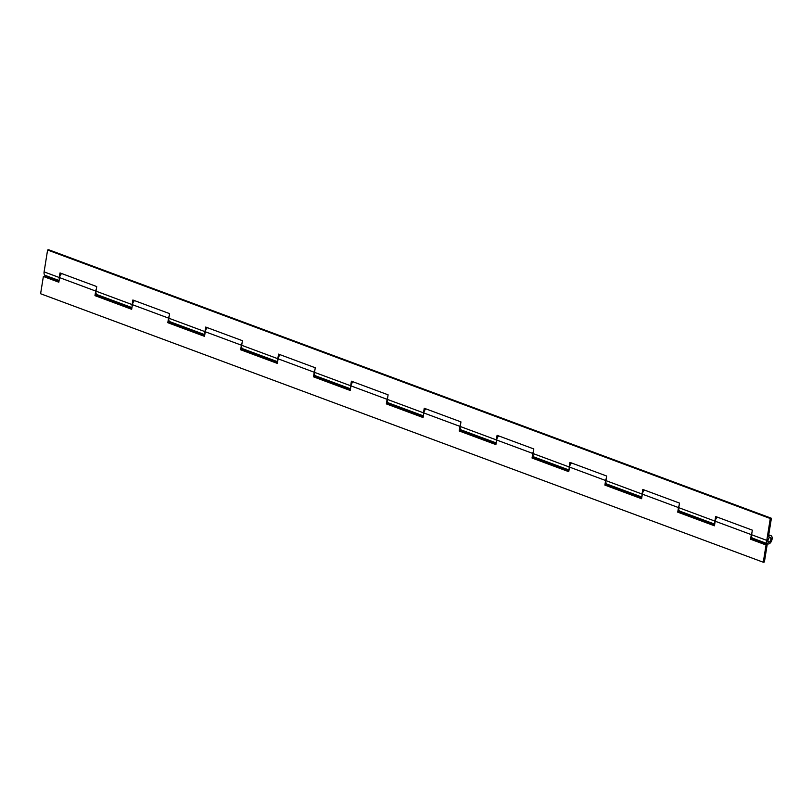 <?xml version="1.0" encoding="UTF-8"?>
<svg xmlns="http://www.w3.org/2000/svg" width="812" height="812" viewBox="0 0 812 812"><rect width="100%" height="100%" fill="white"/><g stroke="black" fill="none" stroke-linecap="round" stroke-linejoin="round"><path stroke-width="1.22" d="M134.508 300.602A4.385 2.416 110.4 0 0 132.417 304.693L168.551 318.111A4.385 2.416 -69.6 0 1 169.18 316.071M169.82 321.664A4.385 2.416 -69.6 0 1 169.667 321.613A4.385 2.416 -69.6 0 1 169.119 321.247L168.926 322.445L204.624 335.711M207.354 327.672A4.385 2.416 110.4 0 0 205.263 331.753L241.397 345.181A4.385 2.416 -69.6 0 1 242.027 343.131M242.666 348.724A4.385 2.416 -69.6 0 1 242.514 348.683A4.385 2.416 -69.6 0 1 241.966 348.307L241.773 349.515L277.471 362.771M280.201 354.732A4.385 2.416 110.4 0 0 278.11 358.823L314.244 372.241A4.385 2.416 -69.6 0 1 314.873 370.201M315.513 375.794A4.385 2.416 -69.6 0 1 315.36 375.743A4.385 2.416 -69.6 0 1 314.812 375.377L314.62 376.575L350.317 389.841M353.047 381.802A4.385 2.416 110.4 0 0 350.957 385.883L387.091 399.311A4.385 2.416 -69.6 0 1 387.72 397.261M388.359 402.853A4.385 2.416 -69.6 0 1 388.207 402.813A4.385 2.416 -69.6 0 1 387.659 402.437L387.466 403.645L423.164 416.901M425.894 408.862A4.385 2.416 110.4 0 0 423.803 412.953L459.937 426.371A4.385 2.416 -69.6 0 1 460.566 424.331M461.206 429.924A4.385 2.416 -69.6 0 1 461.054 429.873A4.385 2.416 -69.6 0 1 460.505 429.507L460.313 430.705L496.01 443.971M498.741 435.932A4.385 2.416 110.4 0 0 496.639 440.013L532.773 453.441A4.385 2.416 -69.6 0 1 533.413 451.391M534.052 456.983A4.385 2.416 -69.6 0 1 533.9 456.943A4.385 2.416 -69.6 0 1 533.352 456.567L533.159 457.775L568.857 471.031M571.587 462.992A4.385 2.416 110.4 0 0 569.486 467.083L605.62 480.501A4.385 2.416 -69.6 0 1 606.259 478.461M606.899 484.053A4.385 2.416 -69.6 0 1 606.747 484.003A4.385 2.416 -69.6 0 1 606.199 483.637L606.006 484.835L641.703 498.101M644.434 490.062A4.385 2.416 110.4 0 0 642.333 494.143L678.467 507.571A4.385 2.416 -69.6 0 1 679.106 505.521M679.745 511.113A4.385 2.416 -69.6 0 1 679.593 511.073A4.385 2.416 -69.6 0 1 679.045 510.697L678.852 511.905L714.55 525.161M717.28 517.122A4.385 2.416 110.4 0 0 715.179 521.213L751.313 534.631A4.385 2.416 -69.6 0 1 751.953 532.591M752.592 538.183A4.385 2.416 -69.6 0 1 752.44 538.133A4.385 2.416 -69.6 0 1 751.892 537.767L751.699 538.965L767.167 544.71L764.396 561.985L763.28 562.239L766.051 544.974L767.167 544.71M58.931 281.581L44.477 276.212L43.371 276.466L58.829 282.211L59.57 277.623L95.704 291.051L94.963 295.639L131.676 309.281L132.417 304.693M763.28 562.239L40.6 293.741L43.371 276.466M751.313 534.631L750.582 539.229L766.051 544.974M678.467 507.571L677.736 512.159L714.448 525.8L715.179 521.213M605.62 480.501L604.889 485.099L641.602 498.73L642.333 494.143M532.773 453.441L532.043 458.029L568.755 471.67L569.486 467.083M459.937 426.371L459.196 430.969L495.909 444.6L496.639 440.013M387.091 399.311L386.35 403.899L423.062 417.541L423.803 412.953M314.244 372.241L313.503 376.829L350.216 390.47L350.957 385.883M241.397 345.181L240.656 349.769L277.369 363.411L278.11 358.823M168.551 318.111L167.81 322.699L204.522 336.341L205.263 331.753M95.704 291.051A4.385 2.416 -69.6 0 1 96.334 289.001M96.973 294.594A4.385 2.416 -69.6 0 1 96.821 294.553A4.385 2.416 -69.6 0 1 96.273 294.177L96.08 295.385L131.777 308.641M61.661 273.542A4.385 2.416 110.4 0 0 59.57 277.623M96.08 295.385L94.963 295.639M168.926 322.445L167.81 322.699M241.773 349.515L240.656 349.769M314.62 376.575L313.503 376.829M387.466 403.645L386.35 403.899M460.313 430.705L459.196 430.969M533.159 457.775L532.043 458.029M606.006 484.835L604.889 485.099M678.852 511.905L677.736 512.159M751.699 538.965L750.582 539.229M767.898 540.122A2.537 1.401 -69.6 0 1 770.314 537.392A2.537 1.401 -69.6 0 1 770.964 539.422A2.537 1.401 -69.6 0 1 768.548 542.152A2.537 1.401 -69.6 0 1 767.898 540.122M59.103 280.536L45.228 275.38A4.385 2.416 -69.6 0 1 44.102 271.878L47.603 250.015L48.72 249.761L771.4 518.259L768.436 536.732A4.385 2.416 -69.6 0 1 770.964 535.656A4.385 2.416 -69.6 0 1 771.694 540.609A4.385 2.416 -69.6 0 1 767.908 543.888A4.385 2.416 -69.6 0 1 766.782 540.376L770.283 518.523L771.4 518.259M61.032 273.299L60.941 273.867A4.385 2.416 -69.6 0 1 61.377 273.431M59.276 279.419A4.385 2.416 -69.6 0 1 59.276 277.511L60.017 272.923L96.729 286.565L95.989 291.153A4.385 2.416 110.4 0 0 97.115 294.654L131.95 307.606M133.879 300.369L133.787 300.937A4.385 2.416 -69.6 0 1 134.224 300.491M132.123 306.479A4.385 2.416 -69.6 0 1 132.123 304.581L132.863 299.993L169.576 313.625L168.835 318.223A4.385 2.416 110.4 0 0 169.962 321.725L204.797 334.666M206.715 327.429L206.624 328.007A4.385 2.416 -69.6 0 1 207.07 327.561M204.969 333.549A4.385 2.416 -69.6 0 1 204.969 331.641L205.71 327.053L242.423 340.695L241.682 345.283A4.385 2.416 110.4 0 0 242.808 348.784L277.643 361.736M279.561 354.499L279.47 355.067A4.385 2.416 -69.6 0 1 279.917 354.631M277.816 360.609A4.385 2.416 -69.6 0 1 277.816 358.711L278.557 354.123L315.269 367.765L314.528 372.353A4.385 2.416 110.4 0 0 315.655 375.854L350.49 388.796M352.408 381.559L352.317 382.137A4.385 2.416 -69.6 0 1 352.763 381.691M350.662 387.679A4.385 2.416 -69.6 0 1 350.662 385.771L351.403 381.183L388.106 394.825L387.375 399.413A4.385 2.416 110.4 0 0 388.501 402.914L423.336 415.866M425.255 408.629L425.163 409.197A4.385 2.416 -69.6 0 1 425.61 408.761M423.509 414.739A4.385 2.416 -69.6 0 1 423.509 412.841L424.24 408.253L460.952 421.895L460.221 426.483A4.385 2.416 110.4 0 0 461.348 429.984L496.183 442.926M498.101 435.689L498.01 436.267A4.385 2.416 -69.6 0 1 498.456 435.821M496.355 441.809A4.385 2.416 -69.6 0 1 496.355 439.901L497.086 435.313L533.799 448.955L533.068 453.543A4.385 2.416 110.4 0 0 534.194 457.044L569.019 469.996M570.948 462.759L570.856 463.327A4.385 2.416 -69.6 0 1 571.303 462.891M569.202 468.869A4.385 2.416 -69.6 0 1 569.202 466.971L569.933 462.383L606.645 476.025L605.914 480.613A4.385 2.416 110.4 0 0 607.031 484.114L641.866 497.056M643.794 489.819L643.703 490.397A4.385 2.416 -69.6 0 1 644.149 489.951M642.048 495.939A4.385 2.416 -69.6 0 1 642.048 494.041L642.779 489.443L679.492 503.085L678.761 507.673A4.385 2.416 110.4 0 0 679.877 511.174L714.712 524.126M716.641 516.889L716.549 517.457A4.385 2.416 -69.6 0 1 716.996 517.021M714.895 522.999A4.385 2.416 -69.6 0 1 714.895 521.101L715.626 516.513L752.338 530.155L751.607 534.743A4.385 2.416 110.4 0 0 752.724 538.244L767.908 543.888M47.603 250.015L770.283 518.523M770.832 539.452A2.314 1.269 -69.6 0 1 768.629 541.939A2.314 1.269 -69.6 0 1 768.04 540.092A2.314 1.269 -69.6 0 1 770.233 537.605A2.314 1.269 -69.6 0 1 770.832 539.452M44.102 271.878L59.276 277.511M95.989 291.153L132.123 304.581M168.835 318.223L204.969 331.641M241.682 345.283L277.816 358.711M314.528 372.353L350.662 385.771M387.375 399.413L423.509 412.841M460.221 426.483L496.355 439.901M533.068 453.543L569.202 466.971M605.914 480.613L642.048 494.041M678.761 507.673L714.895 521.101M751.607 534.743L766.782 540.376M169.099 321.4L169.667 321.613M241.946 348.47L242.514 348.683M314.792 375.53L315.36 375.743M387.639 402.6L388.207 402.813M460.475 429.66L461.054 429.873M533.322 456.73L533.9 456.943M606.168 483.79L606.747 484.003M679.015 510.86L679.593 511.073M751.861 537.92L752.44 538.133M96.252 294.34L96.821 294.553M768.741 534.834L770.964 535.656M768.081 541.736L768.629 541.939M769.695 537.402L770.233 537.605"/></g></svg>
